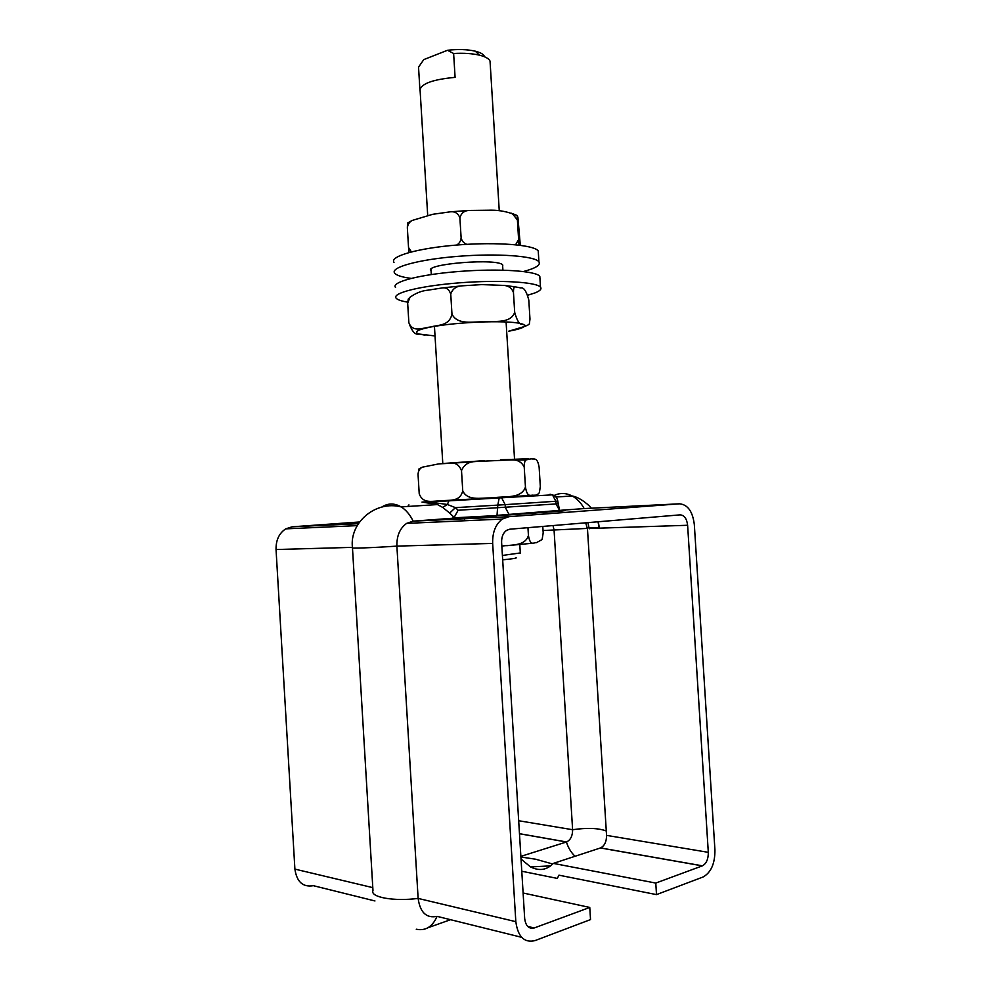 <?xml version="1.0" encoding="UTF-8"?>
<svg xmlns="http://www.w3.org/2000/svg" width="991" height="991" viewBox="0 0 991 991"><rect width="100%" height="100%" fill="white"/><g stroke="black" fill="none" stroke-linecap="round" stroke-linejoin="round"><path stroke-width="1.49" d="M499.514 519.173L493.122 519.47M680.136 514.862L509.696 529.219L506.512 530.371C503.106 532.947 501.471 537.023 501.619 542.585L524.673 918.484C525.688 926.003 528.86 929.162 534.199 927.972L589.769 907.446L590.525 919.586L534.967 940.62C524.289 943.11 517.909 936.792 515.828 921.667L492.663 543.415C492.378 532.34 495.611 524.214 502.363 519.049L508.928 516.683L679.442 503.812C687.754 504.543 692.709 511.48 694.332 524.648L714.932 849.956C715.019 863.471 711.092 872.464 703.139 876.961L656.5 894.613L655.782 883.068L702.433 865.824C706.397 863.582 708.354 859.086 708.305 852.334L687.618 525.28C686.8 518.652 684.298 515.184 680.136 514.862M535.388 495.128L499.303 497.371L501.719 497.99L505.162 504.654L557.772 501.124L559.543 510.427L497.011 515.357L497.804 505.113L505.162 504.654L505.323 507.442L508.854 514.168L511.232 514.787L561.922 511.022L559.543 510.427L556.038 503.948L458.127 510.254L455.439 507.64L497.804 505.113L499.303 497.371L449.072 500.43L447.375 504.481L429.301 501.991L422.005 502.09L437.279 504.469L442.692 507.404L447.375 504.481L455.439 507.64L449.691 513.078L454.163 517.426L452.007 518.293L413.173 521.155L406.632 523.384C399.906 528.215 396.66 535.797 396.883 546.115L418.128 898.416C420.11 912.525 426.427 918.496 437.068 916.353C432.46 926.833 425.523 931.119 416.257 929.211M458.127 510.254L454.163 517.426M535.871 495.116L537.754 495.76M534 495.227L527.992 496.367M442.692 507.404L449.691 513.078M423.653 501.991L431.457 501.483M407.747 506.475L408.936 504.877L407.858 506.463M449.072 500.43L423.937 501.966M359.522 521.984L292.11 526.816L285.705 528.86C279.09 533.269 275.87 540.169 276.043 549.534L294.897 869.107C296.767 881.903 302.924 887.44 313.367 885.681L374.957 900.955M584.616 508.544L559.68 510.365M521.774 871.238L557.314 878.41L558.961 875.177L656.5 894.613M521.031 859.061L530.557 866.939C539.29 871.262 546.883 870.073 553.337 863.396L655.782 883.068M523.112 893.002L589.769 907.446M427.901 927.762L450.558 919.698M520.907 857.004L535.598 859.209L552.767 864.016M520.87 856.373L566.555 841.954C570.581 839.972 572.6 835.896 572.612 829.715L554.068 530.098L553.028 525.564M585.706 522.814L587.477 528.897L606.554 835.376C606.554 841.693 604.547 845.88 600.534 847.924L553.337 863.396M599.146 528.476L598.056 521.774M431.085 270.989L430.887 270.778C423.417 263.829 499.414 257.833 502.771 265.142L502.685 266.629M538.41 253.634L538.249 250.971C534.36 244.839 496.801 241.792 457.396 244.988C417.929 248.122 389.252 256.396 393.997 262.392M523.483 271.509C535.71 268.251 540.863 265.031 538.918 261.835C535.053 255.975 497.507 253.163 458.077 256.335C418.611 259.431 389.921 267.421 394.653 273.132C396.45 275.387 401.925 277.146 411.054 278.384M539.959 278.694L539.81 276.316C535.97 270.828 498.436 268.35 459.006 271.472C419.527 274.519 390.813 282.125 395.52 287.464M527.856 295.182L535.053 292.89C540.095 290.883 541.904 288.976 540.491 287.179C536.664 281.977 499.13 279.735 459.7 282.819C420.221 285.842 391.47 293.15 396.165 298.204C397.54 299.815 401.38 301.115 407.66 302.131M419.887 89.388L418.536 67.14L423.789 59.596L447.474 50.281L453.63 53.502L455.092 77.348C432.435 79.491 420.729 83.839 419.949 90.379M491.61 86.601L490.099 62.136M453.63 53.502C463.639 52.932 472.249 53.489 479.471 55.174C485.417 56.66 488.935 58.63 490.037 61.083L490.31 62.26M484.525 56.784C483.893 54.443 480.821 52.585 475.321 51.185C467.38 49.377 458.102 49.079 447.474 50.281M520.3 552.941L502.412 555.456M515.989 557.673C517.327 558.131 512.892 558.85 502.672 559.816M425.04 335.169L419.218 334.066C415.316 335.231 411.86 331.428 408.862 322.657C412.826 333.31 423.467 327.476 430.59 327.03C437.526 324.751 449.146 326.485 451.97 314.135C457.706 325.655 473.76 321.27 484.029 321.902C494.224 320.675 510.501 324.045 514.688 312.363C517.191 321.381 519.965 325.333 523.013 324.23C525.366 326.014 527.497 325.903 529.367 323.896L529.974 319.09L528.798 300.038C526.494 291.28 523.818 287.241 520.77 287.923L514.701 286.758C513.858 287.279 513.449 289.186 513.462 292.494C511.901 288.356 508.879 286.003 504.369 285.433L481.75 284.603L461.868 285.842C456.207 286.226 452.503 288.951 450.744 294.03C449.084 289.422 446.346 287.378 442.519 287.898L428.347 290.115C421.782 290.697 415.65 293.101 409.977 297.325L407.673 303.184L408.23 299.084L410.224 297.052M525.961 326.076L508.519 331.254C522.307 328.715 527.138 326.373 523.013 324.23C517.352 322.186 504.357 321.418 484.029 321.902C463.181 322.632 445.368 324.342 430.59 327.03C417.199 329.755 413.408 332.096 419.218 334.066L435.037 335.949M514.688 312.363L513.462 292.494M451.97 314.135L450.744 294.03M408.862 322.657L407.673 303.184M490.979 497.878L494.806 497.631C505.001 496.082 521.278 498.956 525.453 487.077C527.398 498.597 531.102 494.459 533.567 495.252C535.685 495.711 537.618 494.843 539.377 492.638L540.318 486.519L539.141 467.405C537.333 456.281 533.827 459.799 531.325 458.821L525.924 459.935C524.858 460.567 524.289 462.97 524.227 467.133C521.786 462.14 517.674 459.713 511.876 459.861L475.37 461.558C468.557 461.744 463.937 464.779 461.509 470.651C459.316 465.225 455.922 462.76 451.314 463.268L438.902 463.862L422.327 467.182C419.837 468.309 418.4 470.663 418.029 474.218L418.933 468.954L422.327 467.182M418.029 474.218L419.218 493.753C423.219 504.865 433.959 500.443 441.144 500.913C448.167 499.538 459.886 502.771 462.747 490.83C467.368 501.099 480.969 497.792 490.322 497.916M432.844 501.31L435.371 501.248M461.509 470.651L462.747 490.83M524.227 467.133L525.453 487.077M526.667 513.648L526.184 512.892M501.83 546.078C511.207 544.716 525.106 546.314 528.438 535.524C530.371 546.883 534.05 542.201 536.49 542.659L542.114 539.525L543.192 532.923L542.783 526.432M528.438 535.524L527.955 527.683M464.568 520.758L464.494 519.618M515.593 244.752L518.615 239.599L519.024 245.124M456.678 245.05C459.304 243.501 460.79 241.11 461.125 237.865C461.893 241.048 463.776 243.204 466.798 244.343M409.097 252.482L408.54 247.515L411.364 251.875M520.3 245.285L517.934 217.537L517.203 215.481L517.401 219.903L512.458 213.783C504.667 211.058 496.652 209.869 488.402 210.228L469.077 210.451C464.296 210.674 461.236 213.115 459.886 217.76C458.077 213.313 454.931 211.331 450.459 211.801L432.77 214.291L412.132 220.473C409.333 222.009 407.747 224.486 407.351 227.893L407.512 223.124L408.391 222.517M407.351 227.893L408.54 247.515M459.886 217.76L461.125 237.865M517.401 219.903L518.615 239.599M544.096 512.347L543.972 511.579M561.922 511.022L565.068 510.65M557.933 503.8L556.038 503.948L555.877 501.26L552.445 494.843L550.03 494.249M453.593 517.859L511.232 514.787M452.007 518.293L496.466 515.741M557.772 501.124L557.772 501.112C557.314 498.015 555.53 495.921 552.445 494.843L429.115 501.991M508.928 516.683L413.173 521.155C409.989 514.663 405.976 509.907 401.144 506.897C394.406 502.994 387.915 503.069 381.684 507.107M292.11 526.816L358.333 523.719M679.442 503.812L584.182 508.569C581.023 502.821 577.022 498.622 572.179 495.983C566.022 492.824 559.977 492.676 554.043 495.525M527.683 926.424L534.199 927.972M543.043 530.507L587.44 528.414M589.162 528.488L687.618 525.28M518.677 820.734L572.612 829.715C587.093 827.634 598.316 828.055 606.269 830.966M519.482 833.741L566.431 841.991C568.227 847.788 571.101 852.545 575.053 856.274M606.554 835.376L708.305 852.334M600.41 847.962L702.322 865.874M599.109 527.831L589.112 527.93M492.663 543.415L396.883 546.115C372.554 547.788 349.067 548.593 352.462 547.689C349.241 522.777 375.49 500.195 401.144 506.897L437.539 504.568M515.828 921.667L418.128 898.416C393.799 901.599 369.903 897.227 372.975 890.55L352.474 547.924M276.043 549.534L352.437 547.366M294.897 869.107L372.802 887.639M437.068 916.353L521.625 937.313M532.093 495.339L500.975 497.259M488.637 498.015L445.455 500.653M500.715 459.762L528.723 458.771M444.86 463.367L484.45 460.654M533.604 543.13L506.711 545.707M511.183 213.164L514.886 214.564M546.004 512.211L545.818 511.443M429.301 501.991L437.279 504.469M555.939 497.024L572.179 495.983C580.243 497.197 590.661 506.661 591.305 508.21M530.557 866.939L550.711 865.861M587.96 522.629L589.187 528.835M600.534 847.924L702.433 865.824M598.291 521.749L599.419 528.463M285.705 528.86L357.194 525.626M406.632 523.384L502.363 519.049M519.47 833.679L566.555 841.954M538.918 261.835L538.249 250.971M540.491 287.179L539.81 276.316M475.321 51.185L479.471 55.174M520.325 553.251L519.792 544.616M514.577 459.812L506.091 321.964M502.908 270.147L502.586 264.931M499.253 210.761L490.037 61.083M442.791 463.515L434.442 326.336M431.296 274.532L430.986 269.317M427.691 215.295L420.097 90.33M409.964 297.325L408.23 299.084M461.818 285.854L442.543 287.898M514.701 286.758L504.369 285.433M525.924 459.948L511.926 459.861M451.351 463.268L475.308 461.571M517.203 215.481L512.458 213.771M450.496 211.801L469.04 210.451M407.512 223.111L412.132 220.46"/></g></svg>
